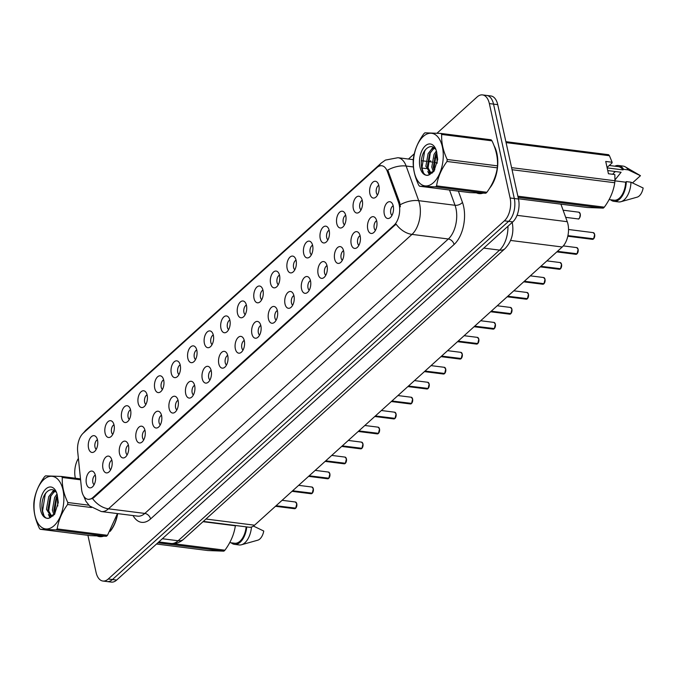 <?xml version="1.0" encoding="UTF-8"?>
<svg xmlns="http://www.w3.org/2000/svg" width="677" height="677" viewBox="0 0 677 677"><rect width="100%" height="100%" fill="white"/><g stroke="black" fill="none" stroke-linecap="round" stroke-linejoin="round"><path stroke-width="1.02" d="M353.335 208.685A8.462 4.68 97.2 0 1 354.968 198.75A8.462 4.68 97.2 0 1 360.646 197.168A8.462 4.68 97.2 0 1 362.297 200.578A8.462 4.68 97.2 0 1 358.692 212.57A8.462 4.68 97.2 0 1 353.335 208.685M362.237 200.316A5.077 2.81 -82.8 0 0 359.792 207.653A5.077 2.81 -82.8 0 0 361.019 209.912M336.791 223.647A8.462 4.68 97.2 0 1 338.415 213.712A8.462 4.68 97.2 0 1 344.094 212.138A8.462 4.68 97.2 0 1 345.752 215.548A8.462 4.68 97.2 0 1 342.147 227.531A8.462 4.68 97.2 0 1 336.791 223.647M345.685 215.286A5.077 2.81 -82.8 0 0 343.239 222.623A5.077 2.81 -82.8 0 0 344.475 224.874M320.238 238.617A8.462 4.68 97.2 0 1 321.871 228.682A8.462 4.68 97.2 0 1 327.55 227.1A8.462 4.68 97.2 0 1 329.2 230.51A8.462 4.68 97.2 0 1 325.595 242.493A8.462 4.68 97.2 0 1 320.238 238.617M329.14 230.248A5.077 2.81 -82.8 0 0 326.686 237.585A5.077 2.81 -82.8 0 0 327.922 239.844M303.685 253.579A8.462 4.68 97.2 0 1 305.319 243.644A8.462 4.68 97.2 0 1 310.997 242.061A8.462 4.68 97.2 0 1 312.647 245.472A8.462 4.68 97.2 0 1 309.042 257.455A8.462 4.68 97.2 0 1 303.685 253.579M312.588 245.209A5.077 2.81 -82.8 0 0 310.142 252.546A5.077 2.81 -82.8 0 0 311.369 254.806M287.141 268.541A8.462 4.68 97.2 0 1 288.766 258.606A8.462 4.68 97.2 0 1 294.444 257.023A8.462 4.68 97.2 0 1 296.103 260.442A8.462 4.68 97.2 0 1 292.498 272.425A8.462 4.68 97.2 0 1 287.141 268.541M296.035 260.18A5.077 2.81 -82.8 0 0 293.59 267.508A5.077 2.81 -82.8 0 0 294.825 269.768M270.588 283.502A8.462 4.68 97.2 0 1 272.222 273.567A8.462 4.68 97.2 0 1 277.9 271.993A8.462 4.68 97.2 0 1 279.55 275.404A8.462 4.68 97.2 0 1 275.945 287.387A8.462 4.68 97.2 0 1 270.588 283.502M279.491 275.141A5.077 2.81 -82.8 0 0 277.045 282.478A5.077 2.81 -82.8 0 0 278.272 284.729M254.036 298.472A8.462 4.68 97.2 0 1 255.669 288.537A8.462 4.68 97.2 0 1 261.347 286.955A8.462 4.68 97.2 0 1 262.998 290.365A8.462 4.68 97.2 0 1 259.393 302.348A8.462 4.68 97.2 0 1 254.036 298.472M262.938 290.103A5.077 2.81 -82.8 0 0 260.493 297.44A5.077 2.81 -82.8 0 0 261.72 299.699M237.492 313.434A8.462 4.68 97.2 0 1 239.116 303.499A8.462 4.68 97.2 0 1 244.795 301.917A8.462 4.68 97.2 0 1 246.453 305.327A8.462 4.68 97.2 0 1 242.848 317.31A8.462 4.68 97.2 0 1 237.492 313.434M246.386 305.065A5.077 2.81 -82.8 0 0 243.94 312.402A5.077 2.81 -82.8 0 0 245.176 314.661M220.939 328.396A8.462 4.68 97.2 0 1 222.572 318.461A8.462 4.68 97.2 0 1 228.251 316.878A8.462 4.68 97.2 0 1 229.901 320.297A8.462 4.68 97.2 0 1 226.296 332.28A8.462 4.68 97.2 0 1 220.939 328.396M229.841 320.035A5.077 2.81 -82.8 0 0 227.396 327.363A5.077 2.81 -82.8 0 0 228.623 329.623M204.386 343.357A8.462 4.68 97.2 0 1 206.02 333.422A8.462 4.68 97.2 0 1 211.698 331.848A8.462 4.68 97.2 0 1 213.348 335.259A8.462 4.68 97.2 0 1 209.743 347.242A8.462 4.68 97.2 0 1 204.386 343.357M213.289 334.997A5.077 2.81 -82.8 0 0 210.843 342.334A5.077 2.81 -82.8 0 0 212.07 344.593M187.842 358.328A8.462 4.68 97.2 0 1 189.467 348.393A8.462 4.68 97.2 0 1 195.145 346.81A8.462 4.68 97.2 0 1 196.804 350.221A8.462 4.68 97.2 0 1 193.199 362.203A8.462 4.68 97.2 0 1 187.842 358.328M196.736 349.958A5.077 2.81 -82.8 0 0 194.291 357.295A5.077 2.81 -82.8 0 0 195.526 359.555M171.289 373.289A8.462 4.68 97.2 0 1 172.923 363.354A8.462 4.68 97.2 0 1 178.601 361.772A8.462 4.68 97.2 0 1 180.251 365.182A8.462 4.68 97.2 0 1 176.646 377.174A8.462 4.68 97.2 0 1 171.289 373.289M180.192 364.928A5.077 2.81 -82.8 0 0 177.746 372.257A5.077 2.81 -82.8 0 0 178.973 374.516M154.737 388.251A8.462 4.68 97.2 0 1 156.37 378.316A8.462 4.68 97.2 0 1 162.048 376.742A8.462 4.68 97.2 0 1 163.699 380.152A8.462 4.68 97.2 0 1 160.094 392.135A8.462 4.68 97.2 0 1 154.737 388.251M163.639 379.89A5.077 2.81 -82.8 0 0 161.194 387.227A5.077 2.81 -82.8 0 0 162.421 389.478M138.193 403.221A8.462 4.68 97.2 0 1 139.817 393.286A8.462 4.68 97.2 0 1 145.496 391.704A8.462 4.68 97.2 0 1 147.154 395.114A8.462 4.68 97.2 0 1 143.549 407.097A8.462 4.68 97.2 0 1 138.193 403.221M147.095 394.852A5.077 2.81 -82.8 0 0 144.641 402.189A5.077 2.81 -82.8 0 0 145.877 404.448M121.64 418.183A8.462 4.68 97.2 0 1 123.273 408.248A8.462 4.68 97.2 0 1 128.952 406.665A8.462 4.68 97.2 0 1 130.602 410.076A8.462 4.68 97.2 0 1 126.997 422.059A8.462 4.68 97.2 0 1 121.64 418.183M130.543 409.813A5.077 2.81 -82.8 0 0 128.097 417.15A5.077 2.81 -82.8 0 0 129.324 419.41M105.087 433.145A8.462 4.68 97.2 0 1 106.721 423.21A8.462 4.68 97.2 0 1 112.399 421.627A8.462 4.68 97.2 0 1 114.049 425.046A8.462 4.68 97.2 0 1 110.444 437.029A8.462 4.68 97.2 0 1 105.087 433.145M113.99 424.784A5.077 2.81 -82.8 0 0 111.544 432.112A5.077 2.81 -82.8 0 0 112.771 434.372M88.543 448.106A8.462 4.68 97.2 0 1 90.168 438.171A8.462 4.68 97.2 0 1 95.846 436.597A8.462 4.68 97.2 0 1 97.505 440.008A8.462 4.68 97.2 0 1 93.9 451.991A8.462 4.68 97.2 0 1 88.543 448.106M97.446 439.745A5.077 2.81 -82.8 0 0 94.992 447.082A5.077 2.81 -82.8 0 0 96.227 449.342M369.887 193.724A8.462 4.68 97.2 0 1 371.521 183.789A8.462 4.68 97.2 0 1 377.199 182.206A8.462 4.68 97.2 0 1 378.849 185.616A8.462 4.68 97.2 0 1 375.244 197.599A8.462 4.68 97.2 0 1 369.887 193.724M378.79 185.354A5.077 2.81 -82.8 0 0 376.336 192.691A5.077 2.81 -82.8 0 0 377.571 194.951M367.755 229.131A8.462 4.68 97.2 0 1 369.38 219.196A8.462 4.68 97.2 0 1 375.058 217.613A8.462 4.68 97.2 0 1 376.717 221.024A8.462 4.68 97.2 0 1 373.112 233.006A8.462 4.68 97.2 0 1 367.755 229.131M376.649 220.761A5.077 2.81 -82.8 0 0 374.203 228.098A5.077 2.81 -82.8 0 0 375.439 230.358M351.202 244.092A8.462 4.68 97.2 0 1 352.835 234.157A8.462 4.68 97.2 0 1 358.514 232.575A8.462 4.68 97.2 0 1 360.164 235.985A8.462 4.68 97.2 0 1 356.559 247.968A8.462 4.68 97.2 0 1 351.202 244.092M360.105 235.723A5.077 2.81 -82.8 0 0 357.651 243.06A5.077 2.81 -82.8 0 0 358.886 245.319M334.65 259.054A8.462 4.68 97.2 0 1 336.283 249.119A8.462 4.68 97.2 0 1 341.961 247.537A8.462 4.68 97.2 0 1 343.611 250.955A8.462 4.68 97.2 0 1 340.006 262.938A8.462 4.68 97.2 0 1 334.65 259.054M343.552 250.693A5.077 2.81 -82.8 0 0 341.106 258.022A5.077 2.81 -82.8 0 0 342.334 260.281M318.105 274.016A8.462 4.68 97.2 0 1 319.73 264.081A8.462 4.68 97.2 0 1 325.409 262.507A8.462 4.68 97.2 0 1 327.067 265.917A8.462 4.68 97.2 0 1 323.462 277.9A8.462 4.68 97.2 0 1 318.105 274.016M326.999 265.655A5.077 2.81 -82.8 0 0 324.554 272.992A5.077 2.81 -82.8 0 0 325.789 275.251M301.553 288.986A8.462 4.68 97.2 0 1 303.186 279.051A8.462 4.68 97.2 0 1 308.864 277.468A8.462 4.68 97.2 0 1 310.515 280.879A8.462 4.68 97.2 0 1 306.909 292.862A8.462 4.68 97.2 0 1 301.553 288.986M310.455 280.616A5.077 2.81 -82.8 0 0 308.01 287.953A5.077 2.81 -82.8 0 0 309.237 290.213M285 303.948A8.462 4.68 97.2 0 1 286.633 294.013A8.462 4.68 97.2 0 1 292.312 292.43A8.462 4.68 97.2 0 1 293.962 295.841A8.462 4.68 97.2 0 1 290.357 307.832A8.462 4.68 97.2 0 1 285 303.948M293.903 295.578A5.077 2.81 -82.8 0 0 291.457 302.915A5.077 2.81 -82.8 0 0 292.684 305.175M268.456 318.909A8.462 4.68 97.2 0 1 270.081 308.974A8.462 4.68 97.2 0 1 275.759 307.4A8.462 4.68 97.2 0 1 277.418 310.811A8.462 4.68 97.2 0 1 273.813 322.794A8.462 4.68 97.2 0 1 268.456 318.909M277.35 310.548A5.077 2.81 -82.8 0 0 274.904 317.885A5.077 2.81 -82.8 0 0 276.14 320.136M251.903 333.879A8.462 4.68 97.2 0 1 253.536 323.945A8.462 4.68 97.2 0 1 259.215 322.362A8.462 4.68 97.2 0 1 260.865 325.772A8.462 4.68 97.2 0 1 257.26 337.755A8.462 4.68 97.2 0 1 251.903 333.879M260.806 325.51A5.077 2.81 -82.8 0 0 258.36 332.847A5.077 2.81 -82.8 0 0 259.587 335.107M235.351 348.841A8.462 4.68 97.2 0 1 236.984 338.906A8.462 4.68 97.2 0 1 242.662 337.324A8.462 4.68 97.2 0 1 244.312 340.734A8.462 4.68 97.2 0 1 240.707 352.717A8.462 4.68 97.2 0 1 235.351 348.841M244.253 340.472A5.077 2.81 -82.8 0 0 241.807 347.809A5.077 2.81 -82.8 0 0 243.035 350.068M218.806 363.803A8.462 4.68 97.2 0 1 220.431 353.868A8.462 4.68 97.2 0 1 226.11 352.285A8.462 4.68 97.2 0 1 227.768 355.704A8.462 4.68 97.2 0 1 224.163 367.687A8.462 4.68 97.2 0 1 218.806 363.803M227.7 355.442A5.077 2.81 -82.8 0 0 225.255 362.77A5.077 2.81 -82.8 0 0 226.49 365.03M202.254 378.765A8.462 4.68 97.2 0 1 203.887 368.83A8.462 4.68 97.2 0 1 209.565 367.256A8.462 4.68 97.2 0 1 211.216 370.666A8.462 4.68 97.2 0 1 207.611 382.649A8.462 4.68 97.2 0 1 202.254 378.765M211.156 370.404A5.077 2.81 -82.8 0 0 208.711 377.741A5.077 2.81 -82.8 0 0 209.938 379.992M185.701 393.735A8.462 4.68 97.2 0 1 187.334 383.8A8.462 4.68 97.2 0 1 193.013 382.217A8.462 4.68 97.2 0 1 194.663 385.628A8.462 4.68 97.2 0 1 191.058 397.611A8.462 4.68 97.2 0 1 185.701 393.735M194.604 385.365A5.077 2.81 -82.8 0 0 192.158 392.702A5.077 2.81 -82.8 0 0 193.385 394.962M169.157 408.696A8.462 4.68 97.2 0 1 170.782 398.761A8.462 4.68 97.2 0 1 176.46 397.179A8.462 4.68 97.2 0 1 178.119 400.589A8.462 4.68 97.2 0 1 174.514 412.572A8.462 4.68 97.2 0 1 169.157 408.696M178.059 400.327A5.077 2.81 -82.8 0 0 175.605 407.664A5.077 2.81 -82.8 0 0 176.841 409.923M152.604 423.658A8.462 4.68 97.2 0 1 154.238 413.723A8.462 4.68 97.2 0 1 159.916 412.149A8.462 4.68 97.2 0 1 161.566 415.56A8.462 4.68 97.2 0 1 157.961 427.542A8.462 4.68 97.2 0 1 152.604 423.658M161.507 415.297A5.077 2.81 -82.8 0 0 159.061 422.626A5.077 2.81 -82.8 0 0 160.288 424.885M136.052 438.62A8.462 4.68 97.2 0 1 137.685 428.685A8.462 4.68 97.2 0 1 143.363 427.111A8.462 4.68 97.2 0 1 145.013 430.521A8.462 4.68 97.2 0 1 141.408 442.504A8.462 4.68 97.2 0 1 136.052 438.62M144.954 430.259A5.077 2.81 -82.8 0 0 142.508 437.596A5.077 2.81 -82.8 0 0 143.736 439.855M119.507 453.59A8.462 4.68 97.2 0 1 121.132 443.655A8.462 4.68 97.2 0 1 126.811 442.073A8.462 4.68 97.2 0 1 128.469 445.483A8.462 4.68 97.2 0 1 124.864 457.466A8.462 4.68 97.2 0 1 119.507 453.59M128.41 445.221A5.077 2.81 -82.8 0 0 125.956 452.558A5.077 2.81 -82.8 0 0 127.191 454.817M102.955 468.552A8.462 4.68 97.2 0 1 104.588 458.617A8.462 4.68 97.2 0 1 110.266 457.034A8.462 4.68 97.2 0 1 111.917 460.445A8.462 4.68 97.2 0 1 108.312 472.436A8.462 4.68 97.2 0 1 102.955 468.552M111.857 460.191A5.077 2.81 -82.8 0 0 109.412 467.519A5.077 2.81 -82.8 0 0 110.639 469.779M86.402 483.513A8.462 4.68 97.2 0 1 88.035 473.578A8.462 4.68 97.2 0 1 93.714 472.004A8.462 4.68 97.2 0 1 95.364 475.415A8.462 4.68 97.2 0 1 91.759 487.398A8.462 4.68 97.2 0 1 86.402 483.513M95.305 475.152A5.077 2.81 -82.8 0 0 92.859 482.489A5.077 2.81 -82.8 0 0 94.086 484.74M384.299 214.16A8.462 4.68 97.2 0 1 385.932 204.226A8.462 4.68 97.2 0 1 391.611 202.651A8.462 4.68 97.2 0 1 393.261 206.062A8.462 4.68 97.2 0 1 389.656 218.045A8.462 4.68 97.2 0 1 384.299 214.16M393.202 205.8A5.077 2.81 -82.8 0 0 390.756 213.137A5.077 2.81 -82.8 0 0 391.983 215.388M560.911 204.158L567.258 221.701A16.925 9.368 97.2 0 1 567.961 224.146A16.925 9.368 97.2 0 1 562.24 246.995L254.56 525.2A16.925 9.368 97.2 0 1 249.187 527.239L203.32 521.417M398.558 202.457A15.232 8.429 97.2 0 1 399.185 204.657A15.232 8.429 97.2 0 1 394.039 225.221L92.918 497.493A15.232 8.429 97.2 0 1 88.078 499.321A15.232 8.429 97.2 0 1 81.545 489.09L77.669 451.347A15.232 8.429 97.2 0 1 83.203 433.195L376.945 167.591A15.232 8.429 97.2 0 1 381.786 165.755A15.232 8.429 97.2 0 1 387.303 171.383L398.558 202.457L399.701 202.601L400.369 206.807M489.522 188.341A27.359 15.139 -82.8 0 0 496.884 153.349A27.359 15.139 -82.8 0 0 494.058 145.69M378.976 166.229A19.743 13.819 47.9 0 1 381.337 162.988L385.425 160.085L397.958 157.707A22.561 12.482 97.2 0 1 406.141 166.034L418.682 200.671A22.561 12.482 97.2 0 1 419.613 203.921A22.561 12.482 97.2 0 1 411.988 234.386A19.743 13.819 -132.1 0 1 396.045 224.104L93.841 497.603L92.529 498.534L88.611 499.389M482.515 94.907L490.901 95.965A16.925 9.368 -82.8 0 1 497.739 104.647L518.489 199.046A16.925 9.368 -82.8 0 1 512.768 221.895L116.656 580.062A16.925 9.368 -82.8 0 1 111.282 582.093L107.084 581.568A16.925 9.368 -82.8 0 0 112.458 579.529L508.579 221.362A16.925 9.368 -82.8 0 0 514.3 198.513L493.541 104.123A16.925 9.368 -82.8 0 0 486.712 95.432A16.925 9.368 -82.8 0 1 493.541 104.123L514.3 198.513A16.925 9.368 -82.8 0 1 508.579 221.362L112.458 579.529A16.925 9.368 -82.8 0 1 107.084 581.568L102.896 581.035A16.925 9.368 -82.8 0 0 108.261 578.996L504.382 220.829A16.925 9.368 -82.8 0 0 510.103 197.98L489.353 103.589A16.925 9.368 -82.8 0 0 482.515 94.907A16.925 9.368 -82.8 0 0 477.141 96.938L437.046 133.191M413.41 166.957L406.141 166.034A19.743 11.17 160.1 0 0 387.76 170.071L399.701 202.601M476.786 193.013A27.359 15.139 -82.8 0 0 478.961 193.588A27.359 15.139 -82.8 0 0 482.743 193.224M97.395 536.049A27.359 15.139 -82.8 0 0 99.57 536.624A27.359 15.139 -82.8 0 0 103.361 536.26M110.131 531.377A27.359 15.139 -82.8 0 0 117.696 513.615M87.917 535.329L96.058 572.353A16.925 9.368 -82.8 0 0 102.896 581.035M414.307 153.755L408.459 159.044M78.388 458.371A16.925 9.368 -82.8 0 0 75.308 477.954L75.367 478.224M593.45 238.998L592.4 239.345A3.385 1.87 -82.8 0 0 593.399 239.006L593.458 238.854M593.627 238.795L567.927 235.613M593.399 239.006L567.893 235.774M576.897 253.96L575.856 254.315A3.385 1.87 -82.8 0 0 576.846 253.968L576.914 253.816M577.075 253.757L557.425 251.345M576.846 253.968L557.273 251.489M560.353 268.921L559.304 269.277A3.385 1.87 -82.8 0 0 560.302 268.938L560.361 268.786M560.522 268.718L540.881 266.315M560.302 268.938L540.72 266.45M543.8 283.883L542.751 284.238A3.385 1.87 -82.8 0 0 543.749 283.9L543.809 283.748M543.978 283.688L524.328 281.277M543.749 283.9L524.167 281.42M527.256 298.853L526.207 299.2A3.385 1.87 -82.8 0 0 527.197 298.862L527.265 298.709M527.425 298.65L507.775 296.238M527.197 298.862L507.623 296.382M423.252 136.483A26.513 14.674 -82.8 0 0 414.29 172.288A26.513 14.674 -82.8 0 0 433.415 182.697A26.513 14.674 -82.8 0 0 442.377 146.901A26.513 14.674 -82.8 0 0 423.252 136.483M440.837 133.428L424.911 132.819A30.457 16.857 -82.8 0 0 424.377 133.284A30.457 16.857 -82.8 0 0 423.853 133.775C418.115 141.662 414.637 149.803 413.435 158.198A30.457 16.857 -82.8 0 0 413.241 160.178C412.809 168.218 414.646 176.562 418.741 185.21A30.457 16.857 -82.8 0 0 419.605 186.234L469.897 192.615L485.824 193.224A30.457 16.857 -82.8 0 0 486.348 192.759A30.457 16.857 -82.8 0 0 486.881 192.268C492.594 184.449 496.063 176.308 497.299 167.845A30.457 16.857 -82.8 0 0 497.493 165.857C497.908 157.783 496.08 149.439 491.993 140.833A30.457 16.857 -82.8 0 0 491.13 139.8L440.837 133.428A30.457 16.857 -82.8 0 1 441.692 134.452C441.269 142.492 443.096 150.827 447.192 159.484L497.493 165.857M485.824 193.224L435.523 186.844L419.605 186.234M435.523 186.844A30.457 16.857 -82.8 0 0 436.056 186.378A30.457 16.857 -82.8 0 0 436.58 185.887L486.881 192.268M434.228 147.772L431.689 149.092L428.109 153.62L425.85 166.322L430.115 172.813L433.669 171.196M434.803 148.288L433.17 149.279L429.59 153.814L427.331 166.508L430.868 172.821M436.073 149.888L435.328 148.864C432.975 146.224 430.352 145.91 427.466 147.916C417.43 154.838 420.688 180.006 429.54 174.607L433.906 171.383L437.68 159.45L436.614 151.75A15.757 8.725 -82.8 0 0 435.565 148.635A15.757 8.725 -82.8 0 0 425.317 145.86A15.757 8.725 -82.8 0 0 419.715 165.645A15.757 8.725 -82.8 0 0 429.54 174.607M436.403 150.937L434.033 154.373L431.774 167.067L433.28 171.586M436.792 152.46L435.514 154.559L433.246 167.253L434.245 170.824M430.115 172.813L432.358 173.007M436.614 151.75L437.173 162.979M491.993 140.833L441.692 134.452M497.299 167.845L446.998 161.464A30.457 16.857 -82.8 0 0 447.192 159.484M446.998 161.464C441.286 169.284 437.807 177.425 436.58 185.887M436.267 153.222L433.855 169.834M433.729 147.408L432.967 148.271M430.352 152.477L427.932 169.089M428.829 172.347L429.912 174.488M425.317 150.032L424.589 151.394L421.949 167.938L423.32 172.533M433.195 147.112L431.308 149.405M427.796 171.425L429.37 174.683M43.861 479.528A26.513 14.674 -82.8 0 0 34.908 515.324A26.513 14.674 -82.8 0 0 54.025 525.733A26.513 14.674 -82.8 0 0 62.986 489.936A26.513 14.674 -82.8 0 0 43.861 479.528M80.597 479.815L62.301 477.488A30.457 16.857 -82.8 0 0 61.446 476.464L45.52 475.855A30.457 16.857 -82.8 0 0 44.995 476.32A30.457 16.857 -82.8 0 0 44.462 476.811C38.724 484.698 35.246 492.839 34.045 501.234A30.457 16.857 -82.8 0 0 33.85 503.223C33.418 511.253 35.255 519.597 39.351 528.246A30.457 16.857 -82.8 0 0 40.214 529.279L90.506 535.651L106.433 536.26A30.457 16.857 -82.8 0 0 106.966 535.795A30.457 16.857 -82.8 0 0 107.491 535.304L117.392 513.716M106.433 536.26L56.132 529.879L40.214 529.279M56.132 529.879A30.457 16.857 -82.8 0 0 56.665 529.414A30.457 16.857 -82.8 0 0 57.19 528.923L107.491 535.304M54.845 490.808L52.298 492.128L48.719 496.664L46.459 509.358L50.724 515.857L54.278 514.232M55.412 491.324L53.779 492.314L50.2 496.85L47.94 509.544L51.477 515.857M56.682 492.932L55.937 491.9C53.585 489.268 50.961 488.946 48.075 490.952C38.039 497.874 41.297 523.042 50.149 517.643L54.515 514.418L58.29 502.495L57.223 494.785A15.757 8.725 -82.8 0 0 56.174 491.671A15.757 8.725 -82.8 0 0 45.926 488.896A15.757 8.725 -82.8 0 0 40.324 508.689A15.757 8.725 -82.8 0 0 50.149 517.643M57.012 493.982L54.642 497.409L52.383 510.103L53.889 514.622M57.401 495.496L56.123 497.595L53.864 510.297L54.862 513.868M50.724 515.857L52.967 516.043M57.223 494.785L57.782 506.015M61.446 476.464L80.495 478.876M91.463 507.53L67.607 504.5A30.457 16.857 -82.8 0 0 67.81 502.52L88.839 505.186M67.607 504.5C61.895 512.32 58.425 520.461 57.19 528.923M62.301 477.488C61.878 485.527 63.714 493.871 67.81 502.52M56.876 496.266L54.465 512.878M54.338 490.453L53.576 491.307M50.961 495.513L48.541 512.125M49.438 515.392L50.521 517.524M45.926 493.068L45.198 494.43L42.558 510.974L43.929 515.578M53.805 490.148L51.917 492.441M48.405 514.469L49.98 517.719M477.776 193.063A27.072 14.979 -82.8 0 0 478.994 193.309A27.072 14.979 -82.8 0 0 481.745 193.207M490.385 186.928A27.072 14.979 -82.8 0 0 496.74 153.484A27.072 14.979 -82.8 0 0 494.608 147.171M614.97 179.947L621.097 172.263L607.743 170.57M615.486 171.552A12.753 7.058 -82.8 0 0 612.753 174.285M518.43 198.776L587.348 207.509L603.275 208.118A30.457 16.857 -82.8 0 0 604.324 207.162C610.045 199.343 613.514 191.202 614.75 182.739A30.457 16.857 -82.8 0 0 614.944 180.759L614.826 174.548L608.437 173.744L605.737 161.448L612.126 162.26L609.444 155.727L506.083 142.619M609.114 199.58L614.031 200.197A16.925 9.368 -82.8 0 0 625.658 182.189L614.936 180.835M610.586 199.766A18.051 9.986 -82.8 0 0 613.887 201.323A18.051 9.986 -82.8 0 0 626.31 181.605L625.658 182.189M613.887 201.323L618.55 201.907A18.051 9.986 -82.8 0 0 620.868 201.729A18.051 9.986 -82.8 0 0 630.972 182.198L626.31 181.605M620.868 201.729L637.167 197.151A11.281 6.245 -82.8 0 0 643.15 188.003L630.972 182.198M603.275 208.118L518.108 197.32M517.863 196.195L604.324 207.162M505.88 141.671L608.581 154.703A30.457 16.857 -82.8 0 1 609.444 155.727M511.592 167.651L614.944 180.759M614.75 182.739L512.04 169.715M612.126 162.26L612.033 162.962L607.057 167.464M607.151 167.896L622.958 169.902A16.925 9.368 -82.8 0 0 618.287 166.627L609.249 165.484M622.958 169.902L623.61 169.309A18.051 9.986 -82.8 0 0 618.431 165.51A18.051 9.986 -82.8 0 0 614.843 166.187M623.61 169.309L628.273 169.902A18.051 9.986 -82.8 0 0 625.294 166.855A18.051 9.986 -82.8 0 0 623.094 166.102L618.431 165.51M628.273 169.902L640.45 175.715A11.281 6.245 -82.8 0 0 639.926 175.36L625.294 166.855M632.513 182.892L640.45 175.715M98.385 536.099A27.072 14.979 -82.8 0 0 99.604 536.345A27.072 14.979 -82.8 0 0 102.354 536.243M110.994 529.964A27.072 14.979 -82.8 0 0 117.536 513.598M156.505 544.02L207.957 550.553L223.884 551.154A30.457 16.857 -82.8 0 0 224.942 550.198C230.654 542.379 234.124 534.238 235.359 525.775A30.457 16.857 -82.8 0 0 235.393 525.487M229.723 542.615L234.64 543.242A16.925 9.368 -82.8 0 0 246.149 526.85M231.195 542.802A18.051 9.986 -82.8 0 0 234.504 544.359A18.051 9.986 -82.8 0 0 246.767 526.926M234.504 544.359L239.159 544.951A18.051 9.986 -82.8 0 0 241.477 544.765A18.051 9.986 -82.8 0 0 251.48 527.028M241.477 544.765L257.776 540.187A11.281 6.245 -82.8 0 0 263.759 531.039L253.443 526.071M223.884 551.154L157.876 542.785M172.83 543.589L224.942 550.198M235.359 525.775L203.032 521.679M510.703 313.815L509.654 314.17A3.385 1.87 -82.8 0 0 510.653 313.832L510.712 313.671M510.881 313.612L491.231 311.2M510.653 313.832L491.07 311.344M494.151 328.777L493.101 329.132A3.385 1.87 -82.8 0 0 494.1 328.794L494.159 328.641M494.328 328.573L474.679 326.17M494.1 328.794L474.518 326.306M477.607 343.747L476.557 344.094A3.385 1.87 -82.8 0 0 477.547 343.755L477.615 343.603M477.776 343.544L458.126 341.132M477.547 343.755L457.974 341.276M461.054 358.708L460.005 359.064A3.385 1.87 -82.8 0 0 461.003 358.717L461.062 358.565M461.232 358.505L441.582 356.094M461.003 358.717L441.421 356.237M444.501 373.67L443.452 374.026A3.385 1.87 -82.8 0 0 444.451 373.687L444.51 373.535M444.679 373.467L425.029 371.064M444.451 373.687L424.868 371.199M427.957 388.632L426.908 388.987A3.385 1.87 -82.8 0 0 427.898 388.649L427.966 388.496M428.126 388.437L408.476 386.025M427.898 388.649L408.324 386.161M411.404 403.602L410.355 403.949A3.385 1.87 -82.8 0 0 411.354 403.61L411.413 403.458M411.582 403.399L391.932 400.987M411.354 403.61L391.771 401.131M394.852 418.564L393.802 418.919A3.385 1.87 -82.8 0 0 394.801 418.572L394.86 418.42M395.029 418.361L375.38 415.949M394.801 418.572L375.219 416.093M378.308 433.525L377.258 433.881A3.385 1.87 -82.8 0 0 378.248 433.542L378.316 433.39M378.477 433.322L358.827 430.919M378.248 433.542L358.675 431.054M361.755 448.487L360.706 448.843A3.385 1.87 -82.8 0 0 361.704 448.504L361.763 448.352M361.933 448.292L342.283 445.881M361.704 448.504L342.122 446.025M345.202 463.457L344.153 463.804A3.385 1.87 -82.8 0 0 345.152 463.466L345.211 463.313M345.38 463.254L325.73 460.842M345.152 463.466L325.578 460.986M328.658 478.419L327.609 478.774A3.385 1.87 -82.8 0 0 328.599 478.436L328.667 478.275M328.827 478.216L309.177 475.804M328.599 478.436L309.025 475.948M312.105 493.381L311.056 493.736A3.385 1.87 -82.8 0 0 312.055 493.398L312.114 493.245M312.283 493.178L292.633 490.774M312.055 493.398L292.472 490.91M295.553 508.351L294.503 508.698A3.385 1.87 -82.8 0 0 295.502 508.359L295.561 508.207M295.731 508.148L276.081 505.736M295.502 508.359L275.928 505.88M517.042 215.337L567.258 221.701M387.303 171.383L388.446 171.526M92.918 497.493L93.841 497.603M394.039 225.221L394.962 225.339M510.602 240.445L562.24 246.995M205.96 519.031L254.56 525.2M458.388 191.159L462.45 202.355A28.206 15.605 97.2 0 1 454.081 244.507L150.565 518.937A5.644 3.952 47.9 0 0 144.827 513.428L448.335 238.998A22.561 12.482 -82.8 0 0 455.968 208.533A22.561 12.482 -82.8 0 0 455.029 205.283L449.511 190.034M150.565 518.937A28.206 15.605 97.2 0 1 133.039 515.561M137.668 516.145A22.561 12.482 -82.8 0 0 144.827 513.428L108.472 508.816A22.561 12.482 97.2 0 1 101.313 511.541L137.668 516.145M400.2 204.759A19.743 11.17 160.1 0 1 418.682 200.671L455.029 205.283A5.644 3.19 -19.9 0 0 462.45 202.355M92.529 498.534A19.743 13.819 47.9 0 0 108.472 508.816L411.988 234.386L448.335 238.998A5.644 3.952 47.9 0 1 454.081 244.507M84.143 432.341A19.743 13.819 -132.1 0 1 86.047 429.988L381.337 162.988M429.616 161.727L430.733 160.711M434.482 158.19A28.206 15.605 97.2 0 1 437.46 157.318M108.261 578.996L116.656 580.062M504.382 220.829L512.768 221.895M510.103 197.98L518.489 199.046M489.353 103.589L497.739 104.647M421.526 167.989L426.358 168.598M433.754 169.538L434.812 169.673M437.114 163.292A22.561 12.482 -82.8 0 0 434.312 162.319L433.703 162.243M162.336 538.748L178.153 540.754A11.281 7.896 47.9 0 0 183.552 539.29C179.921 542.548 175.732 543.944 170.985 543.47A22.561 12.482 -82.8 0 0 178.153 540.754L499.584 250.118A22.561 12.482 -82.8 0 0 507.962 226.245M483.776 248.112L499.584 250.118A11.281 7.896 47.9 0 0 504.991 248.654L183.552 539.29M593.551 238.863A3.385 1.87 -82.8 0 0 594.618 234.369A3.385 1.87 -82.8 0 0 593.255 232.634L594.668 234.403L593.611 238.854M594.406 233.683A3.275 1.811 97.2 0 1 594.643 234.377M594.651 234.437A3.275 1.811 97.2 0 1 593.78 238.617M577.989 218.908A3.385 1.87 -82.8 0 0 579.842 217.359A3.385 1.87 -82.8 0 0 580.206 213.924A3.385 1.87 -82.8 0 0 578.843 212.189L580.257 213.957C579.876 217.926 579.123 219.568 577.989 218.908L565.684 217.342M580.24 213.991A3.275 1.811 97.2 0 1 579.36 218.172M579.986 213.238A3.275 1.811 97.2 0 1 580.223 213.932M577.853 248.645A3.275 1.811 97.2 0 1 578.09 249.339A3.385 1.87 -82.8 0 0 576.702 247.596L578.124 249.364L577.058 253.816M577.007 253.833A3.385 1.87 -82.8 0 0 578.073 249.331M578.107 249.398A3.275 1.811 97.2 0 1 577.227 253.579M561.301 263.615A3.275 1.811 97.2 0 1 561.538 264.301A3.385 1.87 -82.8 0 0 560.158 262.558L561.572 264.326L560.514 268.777M560.454 268.794A3.385 1.87 -82.8 0 0 561.521 264.301M561.555 264.36A3.275 1.811 97.2 0 1 560.674 268.549M544.757 278.577A3.275 1.811 97.2 0 1 544.993 279.262A3.385 1.87 -82.8 0 0 543.606 277.528L545.019 279.288L543.961 283.739M543.902 283.756A3.385 1.87 -82.8 0 0 544.968 279.262M545.002 279.33A3.275 1.811 97.2 0 1 544.13 283.511M528.204 293.539A3.275 1.811 97.2 0 1 528.441 294.233A3.385 1.87 -82.8 0 0 527.053 292.489L528.475 294.258L527.408 298.709M527.358 298.726A3.385 1.87 -82.8 0 0 528.424 294.224M528.458 294.292A3.275 1.811 97.2 0 1 527.578 298.472M510.805 313.688A3.385 1.87 -82.8 0 0 511.871 309.186A3.385 1.87 -82.8 0 0 510.509 307.451L511.922 309.22L510.864 313.671M511.651 308.5A3.275 1.811 97.2 0 1 511.888 309.194M511.905 309.254A3.275 1.811 97.2 0 1 511.025 313.434M494.252 328.65A3.385 1.87 -82.8 0 0 495.319 324.156A3.385 1.87 -82.8 0 0 493.956 322.413L495.369 324.181L494.312 328.633M495.107 323.471A3.275 1.811 97.2 0 1 495.344 324.156M495.352 324.224A3.275 1.811 97.2 0 1 494.481 328.404M477.708 343.611A3.385 1.87 -82.8 0 0 478.774 339.118A3.385 1.87 -82.8 0 0 477.403 337.383L478.825 339.152L477.759 343.603M478.554 338.432A3.275 1.811 97.2 0 1 478.791 339.118M478.808 339.185A3.275 1.811 97.2 0 1 477.928 343.366M462.002 353.394A3.275 1.811 97.2 0 1 462.239 354.088A3.385 1.87 -82.8 0 0 460.859 352.345L462.273 354.113L461.215 358.565M461.155 358.582A3.385 1.87 -82.8 0 0 462.222 354.079M462.256 354.147A3.275 1.811 97.2 0 1 461.375 358.328M445.458 368.356A3.275 1.811 97.2 0 1 445.694 369.05A3.385 1.87 -82.8 0 0 444.307 367.306L445.72 369.075A3.275 1.811 97.2 0 1 444.831 373.289M444.603 373.543A3.385 1.87 -82.8 0 0 445.669 369.05M428.905 383.326A3.275 1.811 97.2 0 1 429.142 384.011A3.385 1.87 -82.8 0 0 427.754 382.277L429.176 384.037L428.109 388.488M428.059 388.505A3.385 1.87 -82.8 0 0 429.125 384.011M429.159 384.079A3.275 1.811 97.2 0 1 428.279 388.26M412.352 398.288A3.275 1.811 97.2 0 1 412.589 398.981A3.385 1.87 -82.8 0 0 411.21 397.238L412.623 399.007L411.565 403.458M411.506 403.467A3.385 1.87 -82.8 0 0 412.572 398.973M412.606 399.041A3.275 1.811 97.2 0 1 411.726 403.221M395.808 413.249A3.275 1.811 97.2 0 1 396.045 413.943A3.385 1.87 -82.8 0 0 394.657 412.2L396.07 413.969L395.013 418.42M394.962 418.437A3.385 1.87 -82.8 0 0 396.028 413.935M396.053 414.002A3.275 1.811 97.2 0 1 395.182 418.183M378.409 433.398A3.385 1.87 -82.8 0 0 379.475 428.905A3.385 1.87 -82.8 0 0 378.104 427.162L379.526 428.93L378.46 433.382M379.255 428.219A3.275 1.811 97.2 0 1 379.492 428.905M379.509 428.964A3.275 1.811 97.2 0 1 378.629 433.153M361.856 448.36A3.385 1.87 -82.8 0 0 362.923 443.867A3.385 1.87 -82.8 0 0 361.56 442.132L362.974 443.892L361.916 448.343M362.703 443.181A3.275 1.811 97.2 0 1 362.94 443.867M362.957 443.934A3.275 1.811 97.2 0 1 362.077 448.115M345.312 463.33A3.385 1.87 -82.8 0 0 346.379 458.828A3.385 1.87 -82.8 0 0 345.008 457.093L346.421 458.862A3.275 1.811 97.2 0 1 345.532 463.076M346.159 458.143A3.275 1.811 97.2 0 1 346.396 458.837M328.76 478.292A3.385 1.87 -82.8 0 0 329.826 473.79A3.385 1.87 -82.8 0 0 328.455 472.055L329.877 473.824L328.81 478.275M329.606 473.105A3.275 1.811 97.2 0 1 329.843 473.798M329.86 473.858A3.275 1.811 97.2 0 1 328.98 478.038M313.053 488.075A3.275 1.811 97.2 0 1 313.299 488.76A3.385 1.87 -82.8 0 0 311.911 487.025L313.324 488.786L312.266 493.237M312.207 493.254A3.385 1.87 -82.8 0 0 313.273 488.76M313.307 488.828A3.275 1.811 97.2 0 1 312.427 493.008M296.509 503.036A3.275 1.811 97.2 0 1 296.746 503.722A3.385 1.87 -82.8 0 0 295.358 501.987L296.78 503.756A3.275 1.811 97.2 0 1 295.883 507.97M295.663 508.215A3.385 1.87 -82.8 0 0 296.729 503.722M88.078 499.321L88.679 499.398M83.728 496.139L85.937 501.318L89.584 505.931L101.313 511.541M83.017 433.365L86.047 429.988M397.958 157.707L413.283 159.654M421.28 160.669L425.825 161.244M427.788 161.49L431.748 161.998M512.201 222.411L512.252 222.631C514.114 232.88 511.694 241.554 504.991 248.654M170.985 543.47L158.824 541.93M593.255 232.634L568.528 229.495M592.4 239.345L567.8 236.231M578.843 212.189L563.095 210.192M576.702 247.596L563.306 245.895M575.856 254.315L556.816 251.895M560.158 262.558L546.889 260.882M559.304 269.277L540.271 266.865M543.606 277.528L530.336 275.844M542.751 284.238L523.719 281.827M527.053 292.489L513.784 290.805M526.207 299.2L507.166 296.788M481.144 193.58L478.994 193.309M101.753 536.616L99.604 536.345M510.509 307.451L497.24 305.767M509.654 314.17L490.622 311.75M493.956 322.413L480.687 320.737M493.101 329.132L474.069 326.72M477.403 337.383L464.134 335.699M476.557 344.094L457.517 341.682M460.859 352.345L447.59 350.661M460.005 359.064L440.972 356.644M444.307 367.306L431.037 365.622M443.452 374.026L424.42 371.614M445.72 369.075L444.662 373.526M427.754 382.277L414.485 380.592M426.908 388.987L407.867 386.575M411.21 397.238L397.941 395.554M410.355 403.949L391.323 401.537M394.657 412.2L381.388 410.516M393.802 418.919L374.77 416.499M378.104 427.162L364.835 425.486M377.258 433.881L358.218 431.469M361.56 442.132L348.291 440.448M360.706 448.843L341.673 446.431M345.008 457.093L331.738 455.409M344.153 463.804L325.121 461.392M346.421 458.862L345.363 463.313M328.455 472.055L315.186 470.371M327.609 478.774L308.568 476.354M311.911 487.025L298.642 485.341M311.056 493.736L292.024 491.324M295.358 501.987L282.089 500.303M294.503 508.698L275.471 506.286M296.78 503.756L295.714 508.207"/></g></svg>
